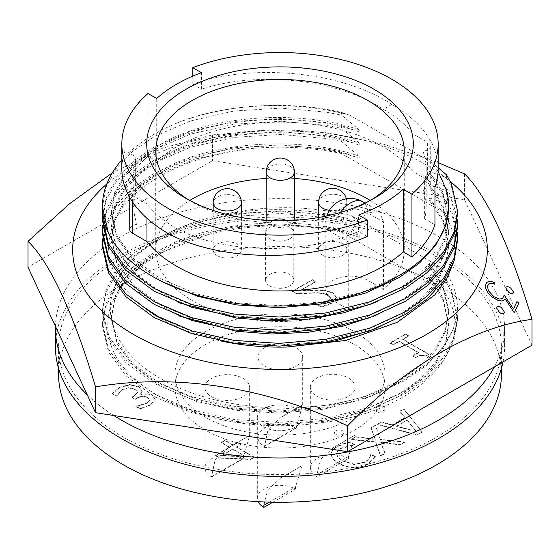 <?xml version="1.0" encoding="UTF-8"?>
<svg xmlns="http://www.w3.org/2000/svg" width="560" height="560" viewBox="0 0 560 560"><rect width="100%" height="100%" fill="white"/><g stroke="black" fill="none" stroke-linecap="round" stroke-linejoin="round"><path stroke-width="0.42" stroke-dasharray="2.8 2.1" d="M322.735 255.318A14.119 8.155 0 0 0 338.128 257.082A14.119 8.155 0 0 0 346.843 249.55A14.119 8.155 0 0 0 342.706 243.789A14.119 8.155 0 0 0 327.32 242.018A14.119 8.155 0 0 0 318.598 249.55A14.119 8.155 0 0 0 322.735 255.318M205.709 344.463A105.063 60.655 0 0 0 174.937 387.359A105.063 60.655 0 0 0 239.792 443.394A105.063 60.655 0 0 0 354.291 430.248A105.063 60.655 0 0 0 385.063 387.359A105.063 60.655 0 0 0 320.208 331.317A105.063 60.655 0 0 0 205.709 344.463M205.709 331.555A105.063 60.655 0 0 0 174.937 374.444A105.063 60.655 0 0 0 239.792 430.479A105.063 60.655 0 0 0 354.291 417.333A105.063 60.655 0 0 0 385.063 374.444A105.063 60.655 0 0 0 320.208 318.402A105.063 60.655 0 0 0 205.709 331.555M501.417 374.444A221.417 127.834 0 0 0 364.735 256.34A221.417 127.834 0 0 0 123.431 284.046A221.417 127.834 0 0 0 58.583 374.444M123.431 256.375A221.417 127.834 0 0 0 58.583 346.773A221.417 127.834 0 0 0 195.265 464.877A221.417 127.834 0 0 0 436.569 437.164A221.417 127.834 0 0 0 501.417 346.773A221.417 127.834 0 0 0 364.735 228.669A221.417 127.834 0 0 0 123.431 256.375M494.431 366.856A224.581 129.661 0 0 0 504.581 328.321A224.581 129.661 0 0 0 438.802 236.642A224.581 129.661 0 0 0 195.65 208.152A224.581 129.661 0 0 0 55.447 326.333M503.048 361.886A224.581 129.661 0 0 0 504.581 346.773A224.581 129.661 0 0 0 438.802 255.087A224.581 129.661 0 0 0 194.054 226.982A224.581 129.661 0 0 0 55.419 346.773M114.254 288.085C101.451 320.698 120.792 356.692 162.89 379.855C204.302 403.368 266.826 413.196 323.491 405.594A177.583 102.529 180 0 0 457.506 309.316C457.569 295.225 452.921 281.757 443.562 268.905L428.932 263.599L428.932 265.657L442.939 286.636L448.686 312.368L445.375 331.989L435.505 350.973L419.713 368.228L399.28 382.9L365.008 398.678L323.659 409.206L279.23 413.098L236.341 410.305L196.322 401.317L160.72 386.197L133.532 366.219L117.061 343.637L111.314 318.955L114.625 300.202L124.495 282.086L140.287 265.671L160.72 251.762C209.461 222.796 299.047 216.307 359.205 237.293L359.205 235.242L341.565 220.584L341.565 217.847L359.205 224.112C299.047 203.133 209.461 209.615 160.72 238.581C136.962 251.86 121.471 268.359 114.254 288.085A168.686 97.391 0 0 1 160.72 237.321A168.686 97.391 0 0 1 213.962 216.573C262.122 205.478 316.169 208.061 359.205 222.061L359.205 224.112M428.932 263.599L442.939 284.578L448.686 310.317L445.375 329.931L435.505 348.922L419.713 366.17L399.28 380.849L365.008 396.62L323.659 407.155L279.23 411.047L236.341 408.247L196.322 399.259L160.72 384.139L133.532 364.168L117.061 341.579L111.314 316.904L114.625 298.144L124.495 280.035L140.287 263.62L160.72 249.704C209.461 220.738 299.047 214.256 359.205 235.242M266.329 220.402A14.119 8.155 0 0 0 270.333 225.064A14.119 8.155 0 0 0 284.858 227.017A14.119 8.155 0 0 0 294.322 220.36M294.441 219.296A14.119 8.155 0 0 0 290.304 213.535A14.119 8.155 0 0 0 274.918 211.764A14.119 8.155 0 0 0 266.196 219.296M269.696 285.936A14.119 8.155 0 0 0 285.082 287.707A14.119 8.155 0 0 0 293.804 280.175A14.119 8.155 0 0 0 289.667 274.407A14.119 8.155 0 0 0 274.274 272.643A14.119 8.155 0 0 0 265.559 280.175A14.119 8.155 0 0 0 269.696 285.936M217.294 255.682A14.119 8.155 0 0 0 232.68 257.453A14.119 8.155 0 0 0 241.402 249.921A14.119 8.155 0 0 0 237.265 244.153A14.119 8.155 0 0 0 221.872 242.389A14.119 8.155 0 0 0 213.157 249.921A14.119 8.155 0 0 0 217.294 255.682M383.537 222.068L379.316 211.302L367.871 213.024L383.537 222.068L383.537 289.408L367.871 280.357A24.626 14.217 0 0 0 341.033 277.277A24.626 14.217 0 0 0 325.829 290.409A24.626 14.217 0 0 0 333.039 300.468L348.712 309.512A124.264 71.743 180 0 1 221.249 312.956A124.264 71.743 180 0 1 155.736 249.732A124.264 71.743 180 0 1 189.693 200.452M266.196 178.437A124.264 71.743 180 0 1 294.441 178.479M370.307 200.452A124.264 71.743 180 0 1 404.264 249.732A124.264 71.743 180 0 1 383.537 289.408M189.049 200.109A124.264 71.743 0 0 0 192.129 201.957A124.264 71.743 0 0 0 367.871 201.957L367.871 201.957A124.264 71.743 0 0 0 370.951 200.109M367.871 201.957L374.262 198.268L367.871 201.957M376.033 302.218L399.28 290.661L419.713 275.989L435.505 258.734L445.375 239.75L448.686 220.129L442.939 194.397L428.932 173.418L446.572 188.076L446.572 190.806L428.932 184.541L428.932 186.592L442.939 207.571L448.686 233.31L445.375 252.924L435.505 271.908L419.713 289.163L399.28 303.842L376.033 315.399M178.997 315.952L139.825 292.873L117.061 264.572L111.314 239.897L114.625 221.137L124.495 203.028L140.287 186.613L160.72 172.697C209.461 143.731 299.047 137.249 359.205 158.228L359.205 156.177L341.565 141.519L341.565 138.789L359.205 145.054C299.047 124.068 209.461 130.557 160.72 159.523L140.287 173.432L124.495 189.847L114.625 207.963L111.314 226.716L114.625 205.905L124.495 187.796L140.287 171.381L160.72 157.465C209.461 128.499 299.047 122.017 359.205 143.003L359.205 145.054M428.932 184.541L442.939 205.52L448.686 231.252L445.375 250.873L435.505 269.857L419.713 287.112L399.28 301.784L365.008 317.562L323.659 328.09L279.23 331.989L236.341 329.189L196.322 320.201L160.72 305.081L133.532 285.103L117.061 262.521L111.314 237.846L114.625 219.086L124.495 200.977L140.287 184.562L160.72 170.646C209.461 141.68 299.047 135.191 359.205 156.177M178.997 302.778L139.825 279.692L117.061 251.398L111.314 226.716M446.572 174.895L446.572 177.625L428.932 171.36L442.939 192.339L448.686 218.078L445.375 237.692L435.505 256.683L419.713 273.931L399.28 288.61L365.008 304.381L323.659 314.916L279.23 318.808L236.341 316.008L196.322 307.02L160.72 291.9L133.532 271.929L117.061 249.34L111.314 224.665M162.925 281.988L134.288 261.541L117.061 238.217L111.314 213.542L114.625 194.782L124.495 176.673L140.287 160.258L160.72 146.342C209.461 117.376 299.047 110.894 359.205 131.88L359.205 129.822L341.565 115.164L341.565 112.434L349.881 115.199L431.676 162.421L438.095 171.395M399.28 275.429L365.008 291.207L323.659 301.735L279.23 305.634L236.341 302.834L196.322 293.846L160.72 278.726L133.532 258.748L117.061 236.166L111.314 211.491L114.625 192.731L124.495 174.622L140.287 158.207L160.72 144.291C209.461 115.325 299.047 108.843 359.205 129.822M434.959 224.826L424.62 218.855A146.181 84.399 0 0 0 426.181 206.57A146.181 84.399 0 0 0 422.912 188.818A9.037 5.215 0 0 0 430.269 183.694A9.037 5.215 0 0 0 427.623 180.005L413.028 171.577A146.181 84.399 0 0 0 176.631 146.888A146.181 84.399 0 0 0 156.716 161.217L156.716 98.497M413.028 171.577L413.028 133.945A146.181 84.399 0 0 0 383.369 109.256C337.162 78.673 256.711 70.812 201.453 89.222L201.453 72.667M499.457 312.438L496.552 307.972L496.685 307.237C497.728 305.991 499.331 306.152 501.487 307.713L504.392 312.123M485.534 285.103L486.717 282.576L489.265 281.106L491.155 281.337L495.012 282.947M450.268 181.44A207.326 119.7 0 0 0 106.785 183.953M487.466 286.433L488.467 290.906L494.004 296.807L499.359 299.04L501.158 298.858L502.859 297.969L504.182 295.141L513.478 309.022L516.943 301.616L518.847 303.044M112.252 172.907L163.219 147.917L212.478 134.869L267.561 130.053L324.786 132.51L381.927 143.64L438.158 162.631M508.669 292.187L505.764 287.973L505.897 287.322C506.933 286.3 508.536 286.573 510.699 288.141L513.611 292.306M296.135 428.218L302.659 404.838L281.372 417.13L268.051 429.506L264.502 446.481L296.135 428.218A22.365 12.915 0 0 0 271.761 425.418A22.365 12.915 0 0 0 257.95 437.353A22.365 12.915 0 0 0 264.502 446.481M296.135 347.788A22.365 12.915 180 0 1 302.687 356.916A22.365 12.915 180 0 1 288.876 368.851A22.365 12.915 180 0 1 264.502 366.051A22.365 12.915 180 0 1 257.95 356.916A22.365 12.915 180 0 1 271.761 344.988A22.365 12.915 180 0 1 296.135 347.788M348.565 458.486A22.365 12.915 0 0 0 348.537 458.472A22.365 12.915 0 0 0 324.163 455.672A22.365 12.915 0 0 0 310.352 467.6A22.365 12.915 0 0 0 316.904 476.735A22.365 12.915 0 0 0 316.932 476.749L348.565 458.486L348.565 456.386L355.089 435.071L333.676 447.426L320.747 459.179L316.932 474.649L316.932 476.749M348.537 378.042A22.365 12.915 180 0 1 355.089 387.17A22.365 12.915 180 0 1 341.278 399.105A22.365 12.915 180 0 1 316.904 396.305A22.365 12.915 180 0 1 310.352 387.17A22.365 12.915 180 0 1 324.163 375.242A22.365 12.915 180 0 1 348.537 378.042M243.096 458.843L249.62 435.463L228.333 447.755L215.012 460.131L211.463 477.106L243.096 458.843A22.365 12.915 0 0 0 218.722 456.043A22.365 12.915 0 0 0 204.911 467.971A22.365 12.915 0 0 0 211.463 477.106M243.096 378.406A22.365 12.915 180 0 1 249.648 387.541A22.365 12.915 180 0 1 235.837 399.469A22.365 12.915 180 0 1 211.463 396.669A22.365 12.915 180 0 1 204.911 387.541A22.365 12.915 180 0 1 218.722 375.606A22.365 12.915 180 0 1 243.096 378.406M272.825 502.208L295.519 489.111A22.365 12.915 0 0 0 295.498 489.097A22.365 12.915 0 0 0 271.124 486.297A22.365 12.915 0 0 0 257.313 498.225A22.365 12.915 0 0 0 258.111 501.648M295.498 408.66A22.365 12.915 180 0 1 302.05 417.795A22.365 12.915 180 0 1 288.239 429.723A22.365 12.915 180 0 1 263.865 426.923A22.365 12.915 180 0 1 257.313 417.795A22.365 12.915 180 0 1 271.124 405.86A22.365 12.915 180 0 1 295.498 408.66M295.519 489.111L295.519 487.011L302.029 465.696L280.637 478.051L267.708 489.804L263.886 505.274M532 345.17L464.478 199.682L212.478 160.692L28 267.204M443.562 268.905L351.162 215.551C305.221 204.757 259.49 205.093 213.962 216.573M376.033 328.573L399.28 317.016L419.713 302.344L435.505 285.089L445.375 266.105L448.686 246.484L442.939 220.752L428.932 199.766L445.76 213.724L341.565 153.566L341.565 151.963L359.205 158.228M445.76 213.724L454.846 237.58L453.789 261.779M156.912 316.33A168.686 97.391 0 0 0 220.136 340.788M143.577 307.013C107.282 277.711 99.253 246.099 119.497 212.177C139.601 180.607 188.587 156.366 245.595 149.149A177.583 102.529 180 0 1 341.565 153.566M464.478 173.852L464.478 199.682M212.478 134.869L212.478 160.692M125.041 187.194L125.041 150.675L135.38 156.646A146.181 84.399 0 0 0 133.819 168.931A146.181 84.399 0 0 0 137.088 186.683A9.037 5.215 0 0 0 129.731 191.807A9.037 5.215 0 0 0 132.377 195.496L146.972 203.924A146.181 84.399 0 0 0 176.631 228.613C222.838 253.54 303.289 255.584 358.547 231.574L358.547 215.019M168.168 233.499L176.631 228.613M125.041 150.675A158.158 91.308 0 0 0 121.842 168.931M367.206 236.467L358.547 231.574M438.158 168.931A158.158 91.308 0 0 0 391.832 104.37C341.229 71.064 252.637 63.105 192.794 84.119L201.453 89.222M391.832 104.37L383.369 109.256M192.794 84.119L192.794 76.111M434.959 187.194L424.62 181.223A146.181 84.399 0 0 0 426.181 168.931A146.181 84.399 0 0 0 422.912 151.186A9.037 5.215 0 0 0 430.269 146.062A9.037 5.215 0 0 0 427.623 142.373L413.028 133.945M156.716 161.217L148.057 156.219L148.057 93.499M148.057 156.219A158.158 91.308 0 0 0 125.041 188.307M125.559 188.608L135.38 194.278L135.38 156.646M135.38 194.278A146.181 84.399 0 0 0 133.819 206.57A146.181 84.399 0 0 0 137.088 224.315L137.088 186.683M137.088 224.315A9.037 5.215 0 0 0 129.731 229.439M146.972 218.323L146.972 203.924M424.62 218.855L424.62 181.223M422.912 188.818L422.912 151.186M121.842 159.936A177.583 102.529 180 0 1 177.59 122.808C227.885 103.131 294.896 100.086 349.881 115.199M177.59 122.808C224.07 103.824 291.06 100.352 341.565 112.434M102.417 207.291L105.896 187.523L116.284 168.434L132.909 151.13L154.427 136.458L190.505 120.925L234.038 111.02L280.812 108.108L325.962 112.119L341.565 115.164M445.711 188.363L448.686 206.759M102.655 212.52L107.415 194.096L118.146 176.47L134.197 160.517L154.427 146.909L190.505 131.369L234.038 121.471L280.812 118.552L325.962 122.57L341.565 125.615L359.205 131.88M431.676 162.421L438.158 167.72M102.417 220.451L105.903 200.683L116.291 181.601L132.916 164.304L154.427 149.639L190.505 134.099L234.038 124.201L280.812 121.282L325.962 125.3L341.565 128.345L341.565 125.615M446.572 177.625L451.535 186.816L457.583 213.864M359.205 143.003L341.565 128.345M428.932 173.418L428.932 171.36M446.572 188.076L451.535 197.26L457.366 219.107M102.655 225.694L107.415 207.27L118.146 189.644L134.197 173.698L154.427 160.083L190.505 144.543L234.038 134.645L280.812 131.733L325.962 135.744L341.565 138.789M446.572 190.806L451.535 199.99L457.583 227.045M102.417 233.625L105.903 213.857L116.291 194.775L132.916 177.478L154.427 162.813L190.505 147.273L234.038 137.375L280.812 134.463L325.962 138.474L341.565 141.519M428.932 186.592L446.572 201.25L451.535 210.441L457.366 232.281M102.655 238.868L107.415 220.451L118.146 202.825L134.197 186.872L154.427 173.264L190.505 157.724L234.038 147.819L280.812 144.907L325.962 148.918L341.565 151.963M446.572 201.25L446.572 203.98L451.535 213.171L457.583 240.226M102.417 246.827L105.896 227.052L116.284 207.963L132.909 190.659L154.427 175.994L195.601 158.872L245.595 149.149M446.572 203.98L428.932 197.715L442.939 218.694L448.686 244.433L445.375 264.047L435.505 283.031L419.713 300.286L399.28 314.965L365.008 330.736L323.659 341.264L279.23 345.163L236.341 342.363L197.022 333.599L161.882 318.899M428.932 199.766L428.932 197.715M340.41 212.45A24.626 14.217 120 0 0 333.039 233.135A24.626 14.217 180 0 1 325.829 223.076A24.626 14.217 180 0 1 333.039 213.024A24.626 14.217 180 0 1 367.871 213.024C356.72 219.968 350.336 229.691 348.712 242.179L348.712 309.512M428.932 278.831L442.939 299.81L448.686 325.549L445.375 345.163L435.505 364.147L419.713 381.402L399.28 396.081L364.637 411.985L322.812 422.52C420.812 410.921 480.872 344.554 444.101 291.354L428.932 278.831L428.932 276.78L442.939 297.759L448.686 323.491L445.375 343.112L435.505 362.096L419.713 379.351L399.28 394.023L365.008 409.801L323.659 420.329L279.23 424.228L236.341 421.428L200.676 413.763L168.091 401.198A168.686 97.391 0 0 0 322.812 422.52M428.932 265.657L446.572 280.308L446.572 283.045L451.535 292.229L457.583 319.291L454.111 339.92L443.716 359.884L427.091 378.035L405.573 393.463L369.495 410.039L325.962 421.099L279.188 425.166L234.038 422.198L191.912 412.706L154.427 396.76L125.804 375.697L108.465 351.89L102.417 325.871L105.896 306.103L116.291 287.021L132.916 269.717L154.427 255.052L208.957 234.353C155.974 248.402 117.285 278.068 109.333 311.276C101.92 347.053 121.513 377.027 168.091 401.198M446.572 283.045L428.932 276.78M359.205 222.061L351.162 215.551M323.491 405.594L277.935 409.269L234.038 406.287L191.912 396.795L154.427 380.849L125.804 359.786L108.465 335.986L102.417 309.967L105.896 290.199L116.291 271.117L132.909 253.813L154.427 239.148L190.505 223.608L234.038 213.71L280.812 210.791L325.962 214.802L341.565 217.847M457.506 309.316L453.243 329.133L442.631 348.201L426.335 365.512L405.573 380.289L369.495 396.865L325.962 407.918L279.188 411.992L234.038 409.017L191.912 399.532L154.427 383.579L125.804 362.516L108.465 338.716L102.417 312.697L105.896 292.929L116.291 273.84L132.916 256.543L154.427 241.878L190.505 226.338L234.038 216.44L280.812 213.521L325.962 217.539L341.565 220.584M446.572 280.308L451.535 289.499L457.583 316.547L454.111 337.183L443.716 357.154L427.091 375.298L405.573 390.733L369.495 407.309L325.962 418.369L279.188 422.436L234.038 419.461L191.912 409.976L154.427 394.023L125.804 372.967L108.465 349.16L102.417 323.134L105.903 303.366L116.291 284.284L132.916 266.987L154.427 252.322L190.505 236.782L234.038 226.884L280.812 223.972L325.962 227.983L341.565 231.028L359.205 237.293M208.957 234.353A177.583 102.529 0 0 1 341.565 232.155L341.565 231.028M416.577 431.501L396.697 426.104L407.211 420.028L416.577 431.865L396.697 426.475L396.697 426.104M87.248 394.863A224.581 129.661 0 0 0 113.785 415.52M341.565 232.155L444.101 291.354M245.84 456.491L221.739 455.434L232.869 449.001L245.84 456.862L221.739 455.798L221.739 455.434M396.697 426.475L407.211 420.028M407.211 420.399L416.577 431.865M221.739 455.798L232.869 449.001M232.869 449.372L245.84 456.862M139.895 394.94L142.205 391.125L138.957 387.079L129.661 384.881L119.203 387.835L112.427 393.862L116.487 396.2L122.395 389.816L128.856 387.961L135.149 389.55L137.578 392.448L137.48 393.064L133.707 396.459L131.943 397.481L135.261 399.392L136.598 398.615C140.196 396.375 143.997 396.109 148.015 397.831L149.576 400.68L146.58 403.48L135.996 406.616L140.056 408.961L150.045 405.307L155.029 400.491L155.218 399.434L152.411 395.689C148.603 393.848 144.522 393.652 140.168 395.101L139.895 394.576L142.205 390.754L138.957 386.708L129.661 384.517L119.203 387.464L112.427 393.491L116.487 395.836L122.395 389.445L128.856 387.59L135.149 389.186L137.578 392.084L137.48 392.693L133.707 396.095L131.943 397.11L135.261 399.021L136.598 398.251C140.196 396.004 143.997 395.745 148.015 397.46L149.576 400.309L146.58 403.109L135.996 406.245L140.056 408.59L150.045 404.936L155.029 400.127L155.218 399.063L152.411 395.325C148.603 393.484 144.522 393.288 140.168 394.73L139.895 394.576M149.688 400.036L149.576 400.68L149.688 400.036M315.665 281.897L312.354 279.986L292.481 291.459L296.527 293.797L311.696 293.216C318.08 292.684 323.792 293.426 328.832 295.449L330.904 298.095L327.943 301.588L317.142 304.85L321.223 307.202L331.352 303.443L336.35 297.521L333.004 293.181L325.465 290.78L316.113 290.402L299.901 290.997L315.665 281.897L312.354 279.615L292.481 291.088L296.527 293.426L311.696 292.852C318.08 292.313 323.792 293.055 328.832 295.078L330.904 297.724L327.943 301.217L317.142 304.479L321.223 306.838L331.352 303.072L336.35 297.15L333.004 292.81L325.465 290.416L316.113 290.031L299.901 290.626L315.665 281.526M408.541 336.035L405.594 334.334L390.138 343.259L393.085 344.96L398.972 341.558L418.481 352.821L412.587 356.223L415.163 357.707L420.609 355.488L425.81 356.237L428.785 354.522L402.654 339.43L408.541 336.035L405.594 333.963L390.138 342.888L393.085 344.589L398.972 341.187L418.481 352.45L412.587 355.852L415.163 357.336L420.609 355.124L425.81 355.866L428.785 354.151L402.654 339.066L408.541 335.664M422.226 432.131L403.802 409.192L399.882 411.46L405.111 417.788L392.189 425.25L381.227 422.226L377.3 424.494L417.039 435.127L422.226 432.131L403.802 408.821L399.882 411.089L405.111 417.417L392.189 424.879L381.227 421.862L377.3 424.123L417.039 434.756L422.226 431.767M354.48 444.892L350.056 442.337L344.176 443.779L337.687 446.516C333.627 448.7 331.478 451.374 331.233 454.538C331.723 458.059 334.25 461.041 338.807 463.47C342.979 466.053 348.068 467.488 354.088 467.775C359.646 467.691 364.371 466.487 368.256 464.142L375.536 457.051L370.755 454.622C370.349 457.625 368.34 460.208 364.721 462.357L354.683 464.709L342.839 461.118C339.311 459.235 337.281 456.932 336.742 454.209L336.742 453.845C336.707 451.619 338.072 449.722 340.837 448.154L354.48 444.528L350.056 441.973L344.176 443.408L337.687 446.145C333.627 448.329 331.478 451.003 331.233 454.167C331.723 457.695 334.25 460.67 338.807 463.099C342.979 465.682 348.068 467.117 354.088 467.404C359.646 467.327 364.371 466.116 368.256 463.771L375.536 456.68L370.755 454.251C370.349 457.261 368.34 459.837 364.721 461.993L354.683 464.338L342.839 460.754C339.311 458.871 337.281 456.568 336.742 453.845L336.742 454.209C336.707 451.99 338.072 450.093 340.837 448.525L354.214 445.053L354.48 444.528M400.078 444.92L404.537 442.344L380.324 439.733L375.459 425.558L371.035 428.113L375.242 439.502L355.635 437.003L351.169 439.579L375.641 442.225L380.618 456.155L385.028 453.607L380.716 442.463L400.078 444.92L404.537 441.973L380.324 439.362L375.459 425.187L371.035 427.742L375.242 439.131L355.635 436.632L351.169 439.215L375.641 441.861L380.618 455.784L385.028 453.243L380.716 442.092L400.078 444.549M240.968 444.696L237.657 442.785L233.24 445.333L225.141 440.657L221.459 442.785L229.558 447.461L215.572 455.539L220.08 458.136L250.698 459.487L254.219 457.45L236.551 447.251L240.968 444.332L237.657 442.414L233.24 444.969L225.141 440.293L221.459 442.414L229.558 447.09L215.572 455.168L220.08 457.772L250.698 459.116L254.219 457.079L236.551 446.88L240.968 444.332M377.454 406.728A4.522 2.611 180 0 1 382.382 406.161A4.522 2.611 180 0 1 385.168 408.569A4.522 2.611 180 0 1 383.845 410.417A4.522 2.611 180 0 1 378.924 410.977A4.522 2.611 180 0 1 376.131 408.569A4.522 2.611 180 0 1 377.454 406.728M335.916 430.71A4.522 2.611 180 0 1 340.844 430.143A4.522 2.611 180 0 1 343.63 432.551A4.522 2.611 180 0 1 342.307 434.399A4.522 2.611 180 0 1 337.386 434.959A4.522 2.611 180 0 1 334.593 432.551A4.522 2.611 180 0 1 335.916 430.71M152.411 395.689L152.411 395.325M140.168 395.101L140.168 394.73M155.029 400.491L155.029 400.127M150.045 405.307L150.045 404.936M140.056 408.961L140.056 408.59M135.996 406.616L135.996 406.245M136.192 406.504L136.192 406.133M146.58 403.48L146.58 403.109M148.015 397.831L148.015 397.46M135.261 399.392L135.261 399.021M131.943 397.481L131.943 397.11M133.707 396.459L133.707 396.095M137.48 393.064L137.48 392.693M135.149 389.55L135.149 389.186M128.856 387.961L128.856 387.59M122.395 389.816L122.395 389.445M116.781 396.032L116.781 395.668M116.487 396.2L116.487 395.836M112.427 393.862L112.427 393.491M119.203 387.835L119.203 387.464M129.661 384.881L129.661 384.517M138.957 387.079L138.957 386.708M142.198 391.426L142.198 391.055M299.901 290.997L299.901 290.626M325.465 290.78L325.465 290.416M333.004 293.181L333.004 292.81M331.352 303.443L331.352 303.072M321.223 307.202L321.223 306.838M317.142 304.85L317.142 304.479M317.338 304.731L317.338 304.36M327.943 301.588L327.943 301.217M328.832 295.449L328.832 295.078M296.527 293.797L296.527 293.426M292.481 291.459L292.481 291.088M312.354 279.986L312.354 279.615M428.785 354.522L428.785 354.151M402.654 339.43L402.654 339.066M425.81 356.237L425.81 355.866M420.609 355.488L420.609 355.124M415.163 357.707L415.163 357.336M412.587 356.223L412.587 355.852M418.481 352.821L418.481 352.45M398.972 341.558L398.972 341.187M393.085 344.96L393.085 344.589M390.138 343.259L390.138 342.888M405.594 334.334L405.594 333.963M377.3 424.494L377.3 424.123M417.039 435.127L417.039 434.756M381.227 422.226L381.227 421.862M392.189 425.25L392.189 424.879M405.111 417.788L405.111 417.417M399.882 411.46L399.882 411.089M403.802 409.192L403.802 408.821M340.837 448.525L340.837 448.154M354.214 445.053L354.214 444.682M342.839 461.118L342.839 460.754M354.683 464.709L354.683 464.338M364.721 462.357L364.721 461.993M370.755 454.622L370.755 454.251M371.042 454.454L371.042 454.09M375.536 457.051L375.536 456.68M368.256 464.142L368.256 463.771M354.088 467.775L354.088 467.404M338.807 463.47L338.807 463.099M331.233 454.538L331.233 454.167M337.687 446.516L337.687 446.145M344.176 443.779L344.176 443.408M350.056 442.337L350.056 441.973M385.028 453.607L385.028 453.243M380.716 442.463L380.716 442.092M380.618 456.155L380.618 455.784M375.641 442.225L375.641 441.861M351.169 439.579L351.169 439.215M355.635 437.003L355.635 436.632M375.242 439.502L375.242 439.131M371.035 428.113L371.035 427.742M375.459 425.558L375.459 425.187M380.324 439.733L380.324 439.362M404.537 442.344L404.537 441.973M254.219 457.45L254.219 457.079M236.551 447.251L236.551 446.88M250.698 459.487L250.698 459.116M220.08 458.136L220.08 457.772M215.572 455.539L215.572 455.168M229.558 447.461L229.558 447.09M221.459 442.785L221.459 442.414M225.141 440.657L225.141 440.293M233.24 445.333L233.24 444.969M237.657 442.785L237.657 442.414M316.932 474.649L348.565 456.386M269.332 502.131L295.519 487.011M329.378 210.336A14.119 8.155 0 0 0 342.706 208.18A14.119 8.155 0 0 0 346.843 202.419A14.119 8.155 0 0 0 342.706 196.651A14.119 8.155 0 0 0 322.735 196.651A14.119 8.155 0 0 0 318.598 202.419M294.441 172.165A14.119 8.155 0 0 0 290.304 166.397A14.119 8.155 0 0 0 270.333 166.397A14.119 8.155 0 0 0 266.196 172.165M289.667 238.805A14.119 8.155 0 0 0 293.804 233.037A14.119 8.155 0 0 0 289.667 227.276A14.119 8.155 0 0 0 269.696 227.276A14.119 8.155 0 0 0 265.559 233.037A14.119 8.155 0 0 0 269.696 238.805A14.119 8.155 0 0 0 289.667 238.805M241.402 202.783A14.119 8.155 0 0 0 237.265 197.022A14.119 8.155 0 0 0 217.294 197.022A14.119 8.155 0 0 0 213.157 202.783M367.871 280.357L367.871 213.024A24.626 14.217 120 0 0 362.768 201.747M132.377 201.705L132.377 195.496M427.623 180.005L427.623 142.373M348.712 242.179L333.039 233.135L333.039 300.468M136.598 398.615L136.598 398.251M316.113 290.402L316.113 290.031M311.696 293.216L311.696 292.852M264.502 445.97L296.135 427.707M211.463 476.595L243.096 458.332M346.843 249.55L346.843 202.419A14.119 14.119 0 0 0 346.367 198.793M174.937 387.359L174.937 374.444M58.583 368.459L58.583 346.773M504.581 328.321L504.581 346.773M111.314 318.955L111.314 316.904M293.804 280.175L293.804 233.037A14.119 14.119 0 0 0 286.573 220.71M272.825 220.696A14.119 14.119 0 0 0 265.559 233.037L265.559 280.175M241.402 249.921L241.402 217.511M404.264 249.732L404.264 151.221M365.085 203.091L379.316 211.302M111.314 239.897L111.314 237.846M111.314 213.542L111.314 211.491M302.687 404.838L302.687 356.916M333.676 447.426L355.068 435.078L355.089 387.17M249.648 435.463L249.648 387.541M302.05 465.696L302.05 417.795M257.313 498.225L257.313 417.795M204.911 467.971L204.911 387.541M310.352 467.6L310.352 387.17M257.95 437.353L257.95 356.916M133.819 206.57L133.819 168.931M129.731 197.414L129.731 191.807M426.181 206.57L426.181 168.931M430.269 183.694L430.269 146.062M448.686 220.129L448.686 218.078M448.686 233.31L448.686 231.252M448.686 246.484L448.686 244.433M192.129 201.957L185.738 198.261M326.9 215.887A24.626 24.626 0 0 0 325.829 223.076L325.829 290.409M155.736 249.732L155.736 151.221M213.157 249.921L213.157 210.434M448.686 325.549L448.686 323.491M102.417 309.974L102.417 312.711M448.686 312.368L448.686 310.317M102.417 323.155L102.417 325.885M457.583 316.568L457.583 319.298M376.131 408.569A4.522 4.522 0 0 0 380.653 413.091A4.522 4.522 0 0 0 385.168 408.569M334.593 432.551A4.522 4.522 0 0 0 339.115 437.073A4.522 4.522 0 0 0 343.63 432.551M155.218 399.063L155.218 399.434M137.578 392.084L137.578 392.448M142.205 390.754L142.205 391.125M336.35 297.15L336.35 297.521M330.904 297.724L330.904 298.095M501.417 368.459L501.417 346.773M385.063 387.359L385.063 374.444M318.598 249.55L318.598 217.511M281.372 417.13L302.659 404.838M228.333 447.755L249.62 435.463M280.637 478.044L302.029 465.696"/><path stroke-width="0.84" d="M58.583 368.459L58.583 374.444A221.417 127.834 0 0 0 195.265 492.548A221.417 127.834 0 0 0 436.569 464.835A221.417 127.834 0 0 0 501.417 374.444L501.417 368.459M113.785 415.52A224.581 129.661 0 0 0 121.198 420.007A224.581 129.661 0 0 0 494.431 366.856M55.447 326.333A224.581 129.661 0 0 0 55.419 328.321L55.419 346.773A224.581 129.661 0 0 0 121.198 438.452A224.581 129.661 0 0 0 353.682 469.252A224.581 129.661 0 0 0 503.048 361.886M294.322 220.36A14.119 8.155 0 0 0 294.441 219.296L294.441 172.165A14.119 14.119 0 0 0 273.259 159.936A14.119 14.119 0 0 0 266.196 172.165A14.119 8.155 0 0 0 270.333 177.926A14.119 8.155 0 0 0 290.304 177.926A14.119 8.155 0 0 0 294.441 172.165M189.693 200.452A124.264 71.743 180 0 1 192.129 199.003A124.264 71.743 180 0 1 266.196 178.437M294.441 178.479A124.264 71.743 180 0 1 370.307 200.452M370.951 200.109A124.264 71.743 0 0 0 404.264 151.221A124.264 71.743 0 0 0 327.551 84.938A124.264 71.743 0 0 0 192.129 100.492A124.264 71.743 0 0 0 155.736 151.221A124.264 71.743 0 0 0 189.049 200.109M374.262 198.268A133.301 76.965 0 0 0 374.262 198.261A133.301 76.965 0 0 0 374.262 89.425A133.301 76.965 0 0 0 185.738 89.425A133.301 76.965 0 0 0 185.738 198.261A133.301 76.965 0 0 0 374.262 198.268M376.033 315.399L343.84 325.941L308.133 332.304L271.446 334.012L236.341 331.24L178.997 315.952M376.033 302.218L343.84 312.767L308.133 319.13L271.446 320.838L236.341 318.066L178.997 302.778M448.686 206.759L445.375 226.569L435.505 245.553L419.713 262.808L399.28 277.487L365.008 293.258L323.659 303.786L279.23 307.685L236.341 304.885L197.645 296.31L162.925 281.988M129.731 197.414L129.731 229.439A9.037 5.215 0 0 0 132.377 233.135L146.972 241.556A146.181 84.399 0 0 0 269.787 290.759A146.181 84.399 0 0 0 403.284 251.916L403.284 189.196A146.181 84.399 180 0 1 358.547 215.019L367.206 220.017L367.206 236.467C307.363 263.144 218.771 261.072 168.168 233.499A158.158 91.308 0 0 1 121.842 168.931L121.842 143.843A158.158 91.308 0 0 1 148.057 93.499L156.716 98.497A146.181 84.399 180 0 1 176.631 84.168A146.181 84.399 180 0 1 201.453 72.667L192.794 67.669L192.794 76.111M514.304 312.795L518.847 302.995L516.943 301.574L513.478 308.973L504.182 295.092L502.859 297.92L501.158 298.816L499.359 298.991L494.004 296.765L488.467 290.864L487.466 286.433L488.593 284.025L492.156 283.136L494.431 284.095L495.012 282.905L491.155 281.288L489.265 281.057L486.717 282.534L485.534 285.054L485.828 288.764L488.019 292.796L492.065 296.996L498.421 300.566L502.243 301.014L504.924 299.53L505.218 298.886L514.304 312.844L505.218 298.935L502.243 301.063L498.421 300.608L492.065 297.038L488.019 292.845L485.828 288.813L485.534 285.054M504.392 312.123L504.259 312.879C503.216 314.146 501.613 313.999 499.457 312.438L499.457 312.396C501.606 313.95 503.202 314.097 504.259 312.83L504.392 312.081L501.487 307.664C499.359 306.11 497.756 305.949 496.685 307.188L496.552 307.93L499.457 312.396M106.785 183.953A207.326 119.7 0 0 0 79.737 218.757A207.326 119.7 0 0 0 226.338 365.358A207.326 119.7 0 0 0 480.263 280.714A207.326 119.7 0 0 0 450.268 181.44M438.158 162.631L464.478 173.852C485.954 194.026 510.293 246.267 532 319.34C473.326 327.117 406.84 365.309 347.522 425.852C266.812 387.072 175.987 373.198 95.522 386.862C74.046 314.482 49.707 261.856 28 241.374L69.58 203.721L112.252 172.907M518.847 302.995L514.304 312.844M495.012 282.905L494.431 284.144L492.156 283.178L488.593 284.067L487.466 286.475M513.618 292.264L513.478 292.971C512.435 294.021 510.832 293.762 508.669 292.187L508.669 292.145C510.825 293.713 512.428 293.972 513.478 292.922L513.611 292.264L510.699 288.099C508.55 286.538 506.954 286.265 505.897 287.28L505.764 287.924L508.669 292.145M258.111 501.648A22.365 12.915 0 0 0 263.865 507.36A22.365 12.915 0 0 0 263.886 507.374L272.825 502.208M269.332 502.131L263.886 505.274L263.886 507.374M28 241.374L28 267.204L95.522 412.692L347.522 451.675L532 345.17L532 319.34M453.789 261.779L446.782 278.824L434.833 294.84L397.313 322.28L345.674 340.473L286.538 347.053A168.686 97.391 0 0 1 220.136 340.788M161.882 318.899L143.577 307.013A168.686 97.391 0 0 0 156.912 316.33M95.522 386.862L95.522 412.692M347.522 425.852L347.522 451.675M403.284 251.916L411.943 256.914A158.158 91.308 0 0 0 434.959 224.826L434.959 187.194A158.158 91.308 0 0 0 438.158 168.931L438.158 143.843A158.158 91.308 0 0 0 354.9 63.427A158.158 91.308 0 0 0 192.794 67.669M121.842 143.843A158.158 91.308 0 0 0 205.1 224.266A158.158 91.308 0 0 0 367.206 220.017M125.559 188.608L125.041 188.307L125.041 187.194M146.972 241.556L146.972 218.323M411.943 256.914L411.943 194.194L403.284 189.196M411.943 194.194A158.158 91.308 0 0 0 438.158 143.843M438.095 171.395L445.711 188.363A168.686 97.391 0 0 1 448.686 206.57A168.686 97.391 0 0 1 399.28 275.429C359.639 299.831 297.906 310.94 241.437 304.045C184.506 297.5 135.527 274.029 113.925 242.886A177.583 102.529 180 0 1 102.417 206.57A177.583 102.529 180 0 1 121.842 159.936M113.925 242.886L108.465 233.303L102.417 206.57M438.158 167.72L446.572 174.895L451.535 184.086L457.583 211.134L454.111 231.77L443.716 251.734L427.091 269.885L405.573 285.313L369.495 301.896L325.962 312.949L279.188 317.023L234.038 314.048L191.912 304.556L154.427 288.61L125.804 267.547L108.465 243.747L102.417 217.721L102.655 212.52M457.583 213.864L454.111 234.5L443.716 254.464L427.091 272.615L405.573 288.05L369.495 304.626L325.962 315.679L279.188 319.753L234.038 316.778L191.912 307.293L154.427 291.34L125.804 270.277L108.465 246.477L102.417 220.451L102.417 217.735M457.366 219.107L457.583 224.315L454.111 244.944L443.716 264.915L427.091 283.059L405.573 298.494L369.495 315.07L325.962 326.13L279.188 330.197L234.038 327.222L191.912 317.737L154.427 301.784L125.804 280.728L108.465 256.921L102.417 230.895L102.655 225.694M457.583 224.329L457.583 227.059L454.111 247.674L443.716 267.645L427.091 285.789L405.573 301.224L369.495 317.8L325.962 328.86L279.188 332.927L234.038 329.959L191.912 320.467L154.427 304.521L125.804 283.458L108.465 259.651L102.417 233.625M457.366 232.281L457.583 237.489L454.111 258.125L443.716 278.089L427.091 296.24L405.573 311.668L369.495 328.251L325.962 339.304L279.188 343.378L234.038 340.403L191.912 330.911L154.427 314.965L125.804 293.902L108.465 270.102L102.417 244.069L102.655 238.868M457.583 237.503L457.583 240.233L454.111 260.855L443.716 280.826L427.091 298.97L405.573 314.398L369.495 330.981L325.962 342.034L279.188 346.108L234.038 343.133L191.912 333.641L154.427 317.695L125.804 296.632L108.465 272.832L102.417 246.827L102.417 244.09M376.033 328.573L333.613 341.453L286.538 347.053M266.196 172.165L266.196 219.296A14.119 8.155 0 0 0 266.329 220.402M55.419 328.321A224.581 129.661 0 0 0 87.248 394.863M346.367 198.793A14.119 14.119 0 0 0 318.598 202.419A14.119 8.155 0 0 0 322.735 208.18A14.119 8.155 0 0 0 329.378 210.336M237.265 208.551A14.119 8.155 0 0 0 241.402 202.783A14.119 14.119 0 0 0 220.22 190.554A14.119 14.119 0 0 0 213.157 202.783A14.119 8.155 0 0 0 217.294 208.551A14.119 8.155 0 0 0 237.265 208.551M365.085 203.091L362.768 201.747A24.626 14.217 120 0 0 350.455 202.972A24.626 14.217 120 0 0 340.41 212.45M132.377 233.135L132.377 201.705M286.573 220.71A14.119 14.119 0 0 0 272.825 220.696M241.402 217.511L241.402 202.783M448.686 206.955L448.686 206.57M457.583 211.148L457.583 213.885M102.417 230.916L102.417 233.646M362.768 201.747A24.626 24.626 0 0 0 326.9 215.887M213.157 210.434L213.157 202.783M318.598 217.511L318.598 202.419"/></g></svg>
